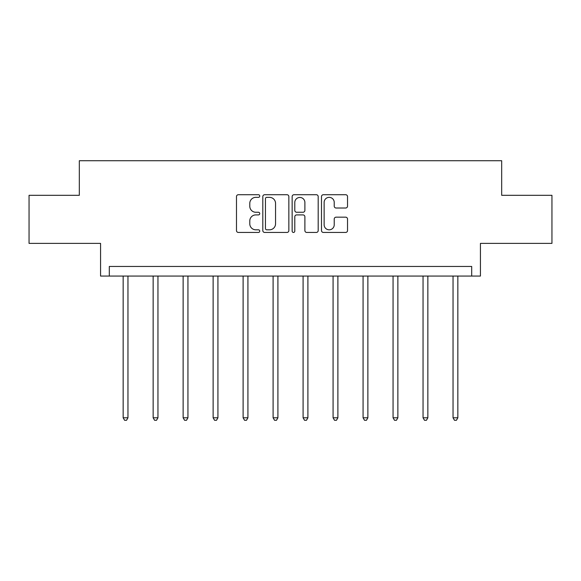 <?xml version="1.0" encoding="UTF-8"?>
<svg xmlns="http://www.w3.org/2000/svg" width="581" height="581" viewBox="0 0 581 581"><rect width="100%" height="100%" fill="white"/><g stroke="black" fill="none" stroke-linecap="round" stroke-linejoin="round"><path stroke-width="0.87" d="M259.743 196.037A1.322 1.322 0 0 0 258.422 194.715L238.37 194.715A1.888 1.888 0 0 0 236.482 196.603L236.482 230.57A1.888 1.888 0 0 0 238.37 232.451L258.422 232.451A1.322 1.322 0 0 0 259.743 231.136A1.322 1.322 0 0 0 258.422 229.815L255.829 229.815A6.035 6.035 0 0 1 249.786 223.772L249.786 220.94A6.035 6.035 0 0 1 255.829 214.905L258.422 214.905A1.322 1.322 0 0 0 259.743 213.583A1.322 1.322 0 0 0 258.422 212.261L255.829 212.261A6.035 6.035 0 0 1 249.786 206.226L249.786 203.394A6.035 6.035 0 0 1 255.829 197.358L258.422 197.358A1.322 1.322 0 0 0 259.743 196.037M29.05 195.318L29.05 243.381L100.564 243.381L100.564 276.062L480.436 276.062L480.436 243.381L551.95 243.381L551.95 195.318L501.679 195.318L501.679 160.719L79.321 160.719L79.321 195.318L29.05 195.318M345.644 208.02A1.888 1.888 0 0 0 347.532 206.132L347.532 196.603A1.888 1.888 0 0 0 345.644 194.715L323.377 194.715A1.888 1.888 0 0 0 321.496 196.603L321.496 230.57A1.888 1.888 0 0 0 323.377 232.451L345.644 232.451A1.888 1.888 0 0 0 347.532 230.57L347.532 219.059A1.888 1.888 0 0 0 345.644 217.171L336.116 217.171A1.888 1.888 0 0 0 334.228 219.059L334.228 224.767A5.047 5.047 0 0 1 329.18 229.815A5.047 5.047 0 0 1 324.133 224.767L324.133 202.406A5.047 5.047 0 0 1 329.18 197.358A5.047 5.047 0 0 1 334.228 202.406L334.228 206.132A1.888 1.888 0 0 0 336.116 208.02L345.644 208.02M471.692 276.062L471.692 266.454L109.308 266.454L109.308 276.062M288.851 196.603A1.888 1.888 0 0 0 286.963 194.715L264.696 194.715A1.888 1.888 0 0 0 262.808 196.603L262.808 230.57A1.888 1.888 0 0 0 264.696 232.451L286.963 232.451A1.888 1.888 0 0 0 288.851 230.57L288.851 196.603M294.037 194.715L316.304 194.715A1.888 1.888 0 0 1 318.192 196.603L318.192 230.57A1.888 1.888 0 0 1 316.304 232.451L306.775 232.451A1.888 1.888 0 0 1 304.887 230.57L304.887 216.793A1.888 1.888 0 0 0 302.999 214.905L296.68 214.905A1.888 1.888 0 0 0 294.792 216.793L294.792 231.136A1.322 1.322 0 0 1 293.47 232.451A1.322 1.322 0 0 1 292.149 231.136L292.149 196.603A1.888 1.888 0 0 1 294.037 194.715M266.773 197.358A1.322 1.322 0 0 0 265.452 198.673L265.452 228.493A1.322 1.322 0 0 0 266.773 229.815L269.504 229.815A6.035 6.035 0 0 0 275.547 223.772L275.547 203.394A6.035 6.035 0 0 0 269.504 197.358L266.773 197.358M304.887 202.5A5.047 5.047 0 0 0 299.84 197.453A5.047 5.047 0 0 0 294.792 202.5L294.792 210.373A1.888 1.888 0 0 0 296.68 212.261L302.999 212.261A1.888 1.888 0 0 0 304.887 210.373L304.887 202.5M123.15 276.062L123.15 417.783L127.958 417.783L127.958 276.062M127.958 417.783L126.52 420.281L124.595 420.281L123.15 417.783M153.144 276.062L153.144 417.783L157.952 417.783L157.952 276.062M157.952 417.783L156.507 420.281L154.582 420.281L153.144 417.783M183.131 276.062L183.131 417.783L187.939 417.783L187.939 276.062M187.939 417.783L186.494 420.281L184.576 420.281L183.131 417.783M213.125 276.062L213.125 417.783L217.926 417.783L217.926 276.062M217.926 417.783L216.488 420.281L214.563 420.281L213.125 417.783M243.112 276.062L243.112 417.783L247.92 417.783L247.92 276.062M247.92 417.783L246.475 420.281L244.557 420.281L243.112 417.783M273.099 276.062L273.099 417.783L277.907 417.783L277.907 276.062M277.907 417.783L276.469 420.281L274.544 420.281L273.099 417.783M303.093 276.062L303.093 417.783L307.901 417.783L307.901 276.062M307.901 417.783L306.456 420.281L304.531 420.281L303.093 417.783M333.08 276.062L333.08 417.783L337.888 417.783L337.888 276.062M337.888 417.783L336.443 420.281L334.525 420.281L333.08 417.783M363.074 276.062L363.074 417.783L367.875 417.783L367.875 276.062M367.875 417.783L366.437 420.281L364.512 420.281L363.074 417.783M393.061 276.062L393.061 417.783L397.869 417.783L397.869 276.062M397.869 417.783L396.424 420.281L394.506 420.281L393.061 417.783M423.048 276.062L423.048 417.783L427.856 417.783L427.856 276.062M427.856 417.783L426.418 420.281L424.493 420.281L423.048 417.783M453.042 276.062L453.042 417.783L457.85 417.783L457.85 276.062M457.85 417.783L456.405 420.281L454.48 420.281L453.042 417.783"/></g></svg>
